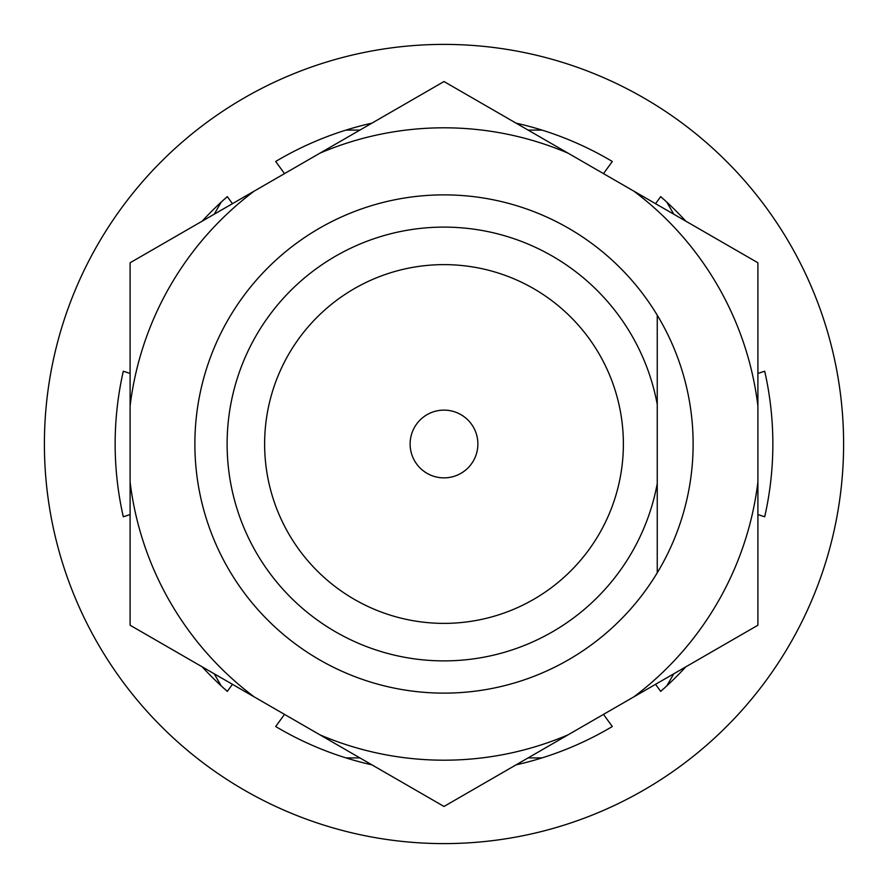 <?xml version="1.0" encoding="UTF-8"?>
<svg xmlns="http://www.w3.org/2000/svg" width="888" height="888" viewBox="0 0 888 888"><rect width="100%" height="100%" fill="white"/><g stroke="black" fill="none" stroke-linecap="round" stroke-linejoin="round"><path stroke-width="1.33" d="M410.123 444A33.877 33.877 0 0 0 444 477.877A33.877 33.877 0 0 0 477.877 444A33.877 33.877 0 0 0 444 410.123A33.877 33.877 0 0 0 410.123 444M264.624 444A179.376 179.376 0 0 0 444 623.376A179.376 179.376 0 0 0 623.376 444A179.376 179.376 0 0 0 444 264.624A179.376 179.376 0 0 0 264.624 444M194.872 444A249.128 249.128 0 0 0 657.253 572.793L657.253 483.527A216.883 216.883 0 0 1 324.286 624.852A216.883 216.883 0 0 1 324.286 263.148A216.883 216.883 0 0 1 657.253 404.473L657.253 315.207A249.128 249.128 0 0 0 194.872 444M657.253 404.473L657.253 483.527M764.857 371.939L764.49 371.306M673.792 214.208L666.833 202.164M542.013 130.103L528.105 130.103M359.895 130.103L345.987 130.103M221.168 202.164L214.208 214.208M123.51 371.306L123.143 371.939M123.143 516.061L123.51 516.694M214.208 673.792L221.168 685.836M345.987 757.897L359.895 757.897M528.105 757.897L542.013 757.897M666.833 685.836L673.792 673.792M764.49 516.694L764.857 516.061M843.6 444A399.6 399.6 0 0 0 444 44.4A399.6 399.6 0 0 0 44.4 444A399.6 399.6 0 0 0 444 843.6A399.6 399.6 0 0 0 843.6 444M757.897 514.563L764.701 516.772A328.849 328.849 0 0 0 764.701 371.228L757.897 373.437M232.445 203.685L227.328 196.625A328.849 328.849 0 0 0 202.164 221.168M130.103 373.437L123.299 371.228A328.849 328.849 0 0 0 123.299 516.772L130.103 514.563M202.164 666.833A328.849 328.849 0 0 0 227.328 691.375L232.445 684.315M284.515 714.385L275.691 726.517A328.849 328.849 0 0 0 371.939 764.857M516.061 764.857A328.849 328.849 0 0 0 612.309 726.517L603.485 714.385M655.555 684.315L660.672 691.375A328.849 328.849 0 0 0 685.836 666.833M685.836 221.168A328.849 328.849 0 0 0 660.672 196.625L655.555 203.685M603.485 173.615L612.309 161.483A328.849 328.849 0 0 0 516.061 123.143M284.515 173.615L275.691 161.483A328.849 328.849 0 0 1 371.939 123.143M444 127.805A316.195 316.195 0 0 0 319.946 153.158L444 81.541L568.054 153.158A316.195 316.195 0 0 0 444 127.805M319.946 153.158L254.146 191.153A316.195 316.195 0 0 0 130.103 406.005L130.103 481.995A316.195 316.195 0 0 0 254.146 696.847L319.946 734.842A316.195 316.195 0 0 0 568.054 734.842L633.854 696.847A316.195 316.195 0 0 0 757.897 481.995L757.897 406.005A316.195 316.195 0 0 0 633.854 191.153L568.054 153.158M657.253 572.793A249.128 249.128 0 0 0 657.253 315.207M757.897 481.995L757.897 625.23L633.854 696.847M568.054 734.842L444 806.459L319.946 734.842M633.854 191.153L757.897 262.77L757.897 406.005M130.103 406.005L130.103 262.77L254.146 191.153M254.146 696.847L130.103 625.23L130.103 481.995"/></g></svg>
